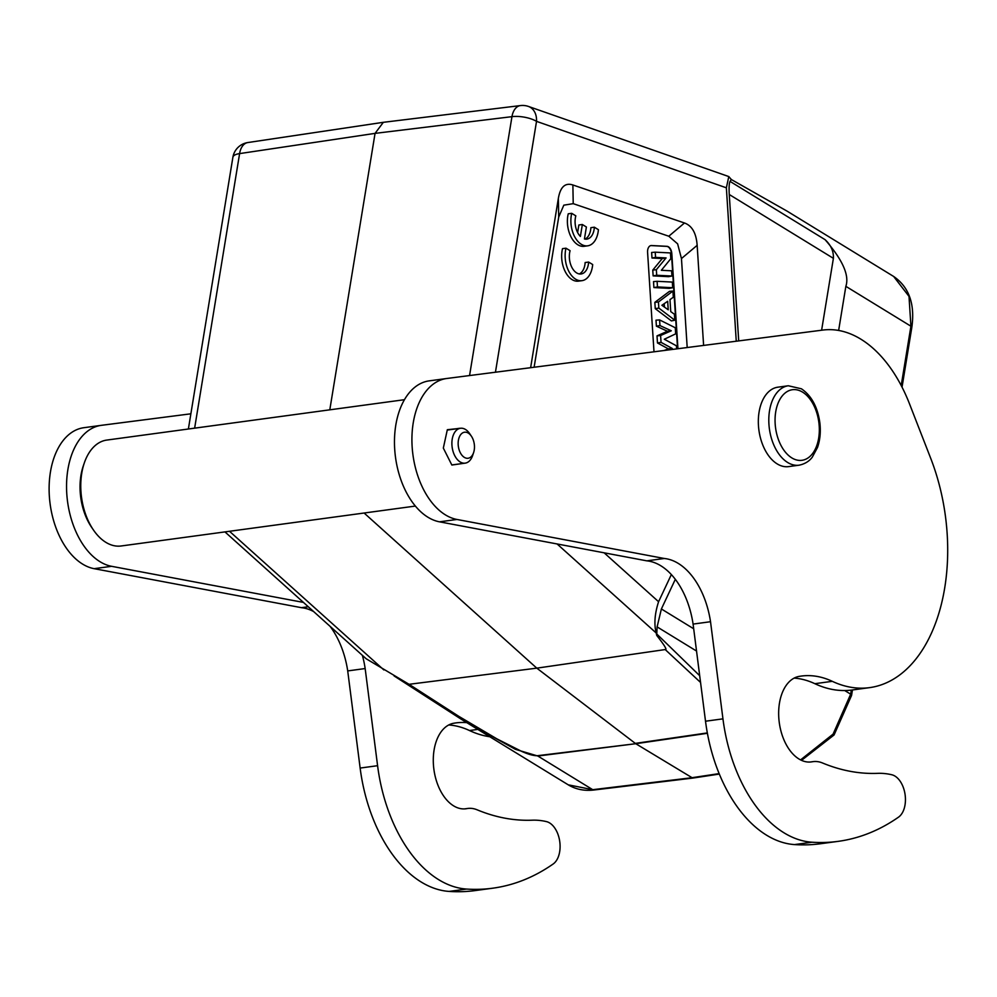 <?xml version="1.0" encoding="UTF-8"?>
<svg xmlns="http://www.w3.org/2000/svg" width="997" height="997" viewBox="0 0 997 997"><rect width="100%" height="100%" fill="white"/><g stroke="black" fill="none" stroke-linecap="round" stroke-linejoin="round"><path stroke-width="1.5" d="M577.612 232.538L578.858 224.986L582.348 224.512L580.391 236.451A15.553 9.521 -97.7 0 1 575.83 215.851L571.73 213.333L568.24 213.807A22.27 13.634 -97.7 0 0 577.849 244.788A22.27 13.634 -97.7 0 0 584.205 246.296L587.694 245.823A22.27 13.634 82.3 0 0 597.677 234.183A22.27 13.634 82.3 0 0 598.412 229.684L594.362 227.204L590.872 227.677A15.553 9.521 82.3 0 1 585.04 239.081M571.73 213.333A22.27 13.634 82.3 0 0 581.338 244.315A22.27 13.634 82.3 0 0 587.694 245.823M594.362 227.204A15.553 9.521 -97.7 0 1 586.822 239.118A15.553 9.521 -97.7 0 1 584.441 238.956L586.398 227.004L582.348 224.512M687.195 347.529L681.462 258.559L677.624 243.854L668.788 236.227L573.225 203.662L563.816 205.17L558.706 217.072L534.118 367.245M565.984 248.191A22.27 13.634 82.3 0 0 575.605 279.16A22.27 13.634 82.3 0 0 581.961 280.668L578.472 281.142A22.27 13.634 -97.7 0 1 572.116 279.634A22.27 13.634 -97.7 0 1 562.507 248.652L565.984 248.191L570.085 250.696A15.553 9.521 -97.7 0 0 569.374 255.045A15.553 9.521 -97.7 0 0 576.652 272.916A15.553 9.521 -97.7 0 0 581.089 273.963A15.553 9.521 -97.7 0 0 588.629 262.061L585.139 262.535A15.553 9.521 82.3 0 1 584.429 266.884A15.553 9.521 82.3 0 1 579.307 273.938M653.995 351.804L647.589 252.403A7.129 4.362 -97.7 0 1 647.689 249.985A7.129 4.362 -97.7 0 1 651.029 245.561A7.129 4.362 -97.7 0 1 651.527 245.536L666.943 246.321A7.129 4.362 -97.7 0 1 671.816 253.637L677.948 348.726M581.961 280.668A22.27 13.634 82.3 0 0 591.944 269.04A22.27 13.634 82.3 0 0 592.679 264.541L588.629 262.061M677.599 348.763L671.467 253.674A7.129 4.362 82.3 0 0 666.594 246.371L651.178 245.586A7.129 4.362 82.3 0 0 650.854 245.586M672.688 287.722L669.311 288.357L653.895 287.572L653.509 281.615L657.098 281.304L657.472 286.949L672.688 287.722L672.327 282.076L657.098 281.304M674.782 320.199L671.417 320.922L655.253 308.646L654.842 302.353L669.498 291.336L672.913 291.099L658.444 301.979L658.83 308.085L674.782 320.199L674.408 314.229L670.744 311.612L669.972 299.623L673.311 297.231L672.913 291.099M664.139 350.495L668.401 348.888L657.472 342.956L657.011 335.877L667.442 331.253L656.387 326.169L656.001 320.174L659.59 319.912L659.964 325.583L671.293 330.78L660.6 335.515L661.048 342.37L672.24 348.439L668.189 349.984M671.941 276.032L668.551 276.668L653.135 275.882L652.761 270.087L662.282 258.535L651.988 258.011L651.627 252.478L655.228 252.166L655.565 257.388L666.058 257.924L656.35 269.701L656.711 275.259L671.941 276.032L671.604 270.81L661.347 270.287L670.819 258.684L670.445 252.939L655.228 252.166M653.135 275.882L656.711 275.259M651.988 258.011L655.565 257.388M662.282 258.535L666.058 257.924M652.761 270.087L656.35 269.701M653.895 287.572L657.472 286.949M654.842 302.353L658.444 301.979M655.253 308.646L658.83 308.085M668.227 309.793L661.896 305.269L667.678 301.281L668.227 309.793M664.438 307.088L664.214 303.674M676.639 348.888L676.44 345.809L664.314 339.242L675.667 333.858L675.281 327.764L659.59 319.912M656.387 326.169L659.964 325.583M667.442 331.253L671.293 330.78M657.011 335.877L660.6 335.515M657.472 342.956L661.048 342.37M668.401 348.888L672.24 348.439M703.608 345.423L697.152 245.337C696.28 233.161 692.055 225.708 684.478 222.992L572.876 184.968C565.162 182.476 560.326 186.95 558.357 198.378L530.628 367.694M604.132 552.812L658.581 601.714L671.342 574.571M736.26 341.211L726.364 187.81L728.795 176.569L731.349 179.535L787.194 211.202L731.349 179.535M731.125 179.722L730.066 181.417C729.143 183.062 728.882 187.424 729.256 194.502L833.392 258.335C833.729 251.344 830.962 245.112 825.08 239.666C842.627 259.856 849.556 275.421 845.855 286.338L838.639 330.456M568.278 784.851L461.761 719.56L515.474 749.358L537.832 756.025L635.774 743.712L692.703 778.084M692.616 778.096L593.988 789.998A4.449 2.717 -96.9 0 1 592.741 789.686L568.228 784.826M719.149 773.61L691.37 777.797L592.741 789.686L537.832 756.025A8.911 5.484 -97.2 0 1 537.371 755.714L635.774 743.712L707.396 733.293M224.948 531.9L366.198 658.78L409.069 684.303L458.72 716.282L496.992 738.914L521.481 751.289C528.198 754.305 533.495 755.788 537.371 755.714M707.334 732.92L635.313 743.388L536.797 668.152L409.069 684.303M700.555 682.447L665.211 649.558L536.797 668.152L364.104 513.019M528.51 106.467A17.809 17.809 0 0 0 520.409 105.582L383.334 122.319L375.059 133.374L329.795 409.829M495.447 372.217L536.523 121.36A17.809 13.447 -70.7 0 0 528.485 106.455L728.795 176.569M845.855 286.338L910.922 326.218L909.002 296.371L893.661 276.468L787.194 211.202M800.579 759.888L833.093 734.116L850.665 694.174L844.733 690.535M833.392 258.335L821.615 330.219M738.715 340.899L729.256 194.502M658.581 601.714C654.705 613.753 653.92 624.184 656.2 632.995L656.724 635.413C664.613 645.445 667.442 650.169 665.211 649.558M656.711 635.301L657.11 626.889L696.542 651.053M675.318 579.319L661.385 608.968L657.11 626.889M656.736 633.967L699.695 675.704M362.385 655.353A71.298 43.656 -97.7 0 1 365.164 668.551L377.589 765.696A133.598 81.804 82.3 0 0 466.584 889.062A342.008 209.432 82.3 0 0 492.805 888.19A342.008 209.432 82.3 0 0 553.173 863.988A22.27 13.634 82.3 0 0 559.641 840.832A22.27 13.634 82.3 0 0 546.431 821.603A133.586 81.804 82.3 0 0 532.174 820.195A311.725 190.888 -97.7 0 1 477.139 809.813A44.529 27.268 82.3 0 0 468.017 808.43A44.529 27.268 82.3 0 0 467.68 808.48A44.529 27.268 82.3 0 0 466.783 808.617A43.195 26.445 -97.7 0 1 465.935 808.766A43.195 26.445 -97.7 0 1 465.611 808.804A43.195 26.445 -97.7 0 1 433.957 769.834A43.195 26.445 -97.7 0 1 453.61 723.274A133.586 81.804 -97.7 0 1 455.816 722.912A133.586 81.804 -97.7 0 1 456.825 722.788A133.586 81.804 -97.7 0 1 466.783 722.638M190.876 413.805L101.432 425.32A71.248 43.631 82.3 0 0 101.258 425.345A71.248 43.631 82.3 0 0 67.472 500.943A71.248 43.631 82.3 0 0 111.589 566.308L303.437 602.412M121.547 545.92A53.439 32.727 -97.7 0 1 121.148 545.982A53.439 32.727 -97.7 0 1 120.749 546.032A53.439 32.727 -97.7 0 1 93.394 529.918L91.612 527.313A48.99 29.997 -97.7 0 1 83.287 465.923L84.309 462.944A53.439 32.727 -97.7 0 1 106.779 440.076L404.446 399.697M93.394 529.918A53.439 32.727 -97.7 0 1 84.309 462.944M838.178 841.356A342.008 209.432 82.3 0 0 898.534 817.141A22.27 13.634 82.3 0 0 905.002 793.998A22.27 13.634 82.3 0 0 891.792 774.756A133.586 81.804 82.3 0 0 877.547 773.348A311.725 190.888 -97.7 0 1 822.5 762.979A44.529 27.268 82.3 0 0 813.39 761.596A44.529 27.268 82.3 0 0 813.053 761.633A44.529 27.268 82.3 0 0 812.156 761.783A43.195 26.445 -97.7 0 1 811.296 761.92A43.195 26.445 -97.7 0 1 810.972 761.957A43.195 26.445 -97.7 0 1 779.33 722.987A43.195 26.445 -97.7 0 1 798.971 676.427A133.586 81.804 -97.7 0 1 801.189 676.078A133.586 81.804 -97.7 0 1 802.199 675.954A133.586 81.804 -97.7 0 1 832.296 681.325A160.305 98.167 82.3 0 0 868.424 687.78A160.305 98.167 82.3 0 0 869.633 687.631A160.305 98.167 82.3 0 0 930.65 458.159L909.438 403.685A133.586 81.804 82.3 0 0 823.659 329.97A133.586 81.804 -97.7 0 0 823.41 329.995L446.806 378.486A71.248 43.631 82.3 0 0 446.619 378.511A71.248 43.631 82.3 0 0 412.845 454.096A71.248 43.631 82.3 0 0 456.962 519.462L664.276 558.482A71.298 43.656 -97.7 0 1 710.525 621.717L722.95 718.849A133.598 81.804 82.3 0 0 811.944 842.216A342.008 209.432 82.3 0 0 838.178 841.356L820.73 843.711A342.008 209.432 -97.7 0 1 794.509 844.584A133.598 81.804 -97.7 0 1 705.515 721.217L693.089 624.085A71.298 43.656 82.3 0 0 646.829 560.85L439.515 521.83A71.248 43.631 -97.7 0 1 395.398 456.464A71.248 43.631 -97.7 0 1 429.184 380.866A71.248 43.631 -97.7 0 1 429.358 380.854L446.444 378.536M869.633 687.631L852.186 689.999A160.305 98.167 -97.7 0 1 850.989 690.148A160.305 98.167 -97.7 0 1 814.861 683.693A133.586 81.804 82.3 0 0 794.123 678.11M464.44 463.244L451.853 465.038L443.329 448.089L447.329 429.707L459.891 428.361M788.627 466.608A40.079 24.539 -97.7 0 1 777.174 463.892A40.079 24.539 -97.7 0 1 758.331 420.983A40.079 24.539 -97.7 0 1 777.847 387.185L788.315 385.764A40.079 24.539 82.3 0 0 768.799 419.563A40.079 24.539 82.3 0 0 787.642 462.471A40.079 24.539 82.3 0 0 787.78 462.558A40.079 24.539 82.3 0 0 799.083 465.188L788.627 466.608M802.448 392.045L802.573 392.12A35.63 21.822 82.3 0 1 818.687 438.069A35.63 21.822 82.3 0 1 791.93 457.972A35.63 21.822 82.3 0 1 791.805 457.885A35.63 21.822 82.3 0 1 775.703 411.935A35.63 21.822 82.3 0 1 802.448 392.045M459.841 428.261L447.267 429.969M471.369 436.163L469.599 433.558A17.585 10.768 82.3 0 0 460.589 428.261A17.585 10.768 82.3 0 0 460.452 428.274A17.585 10.768 82.3 0 0 452.127 447.042A17.585 10.768 82.3 0 0 465.051 463.156A17.585 10.768 82.3 0 0 465.188 463.144A17.585 10.768 82.3 0 0 472.59 455.617L473.6 452.626A13.135 8.051 82.3 0 0 471.369 436.163A13.135 8.051 82.3 0 0 464.639 432.2A13.135 8.051 82.3 0 0 458.321 446.158A13.135 8.051 82.3 0 0 467.979 458.271A13.135 8.051 82.3 0 0 473.6 452.626M664.276 558.482L646.829 560.85M693.089 624.085L710.525 621.717M492.805 888.19L475.37 890.558A342.008 209.432 -97.7 0 1 449.136 891.418A133.598 81.804 -97.7 0 1 360.141 768.064L347.716 670.919A71.298 43.656 82.3 0 0 330.082 626.34M489.801 736.746A160.305 98.167 -97.7 0 1 469.487 730.539A133.586 81.804 82.3 0 0 448.762 724.956M313.631 611.572A71.298 43.656 82.3 0 0 301.468 607.684L94.154 568.676A71.248 43.631 -97.7 0 1 50.037 503.311A71.248 43.631 -97.7 0 1 83.81 427.713A71.248 43.631 -97.7 0 1 83.985 427.688L101.071 425.37M347.716 670.919L365.164 668.551M308.285 606.762L301.468 607.684M697.152 245.337L681.462 258.559M668.788 236.227L684.478 222.992M572.876 184.968L573.225 203.662M558.706 217.072L558.357 198.378M893.599 276.431C909.04 287.036 915.109 304.035 911.819 327.415A4.449 1.57 9.3 0 0 910.922 326.218L901.201 385.54M851.326 690.111L850.665 694.174L851.575 695.37L852.46 689.961M726.364 187.81L536.523 121.36A17.809 6.294 9.3 0 0 511.96 116.661L375.059 133.374L239.604 153.6A17.809 10.967 -98.5 0 1 247.829 142.546L383.284 122.319M383.857 669.934L229.497 531.276M194.639 428.149L239.604 153.6A17.809 6.294 9.3 0 0 232.887 157.289L188.383 428.997M520.409 105.582A17.809 10.842 83 0 0 511.96 116.661L469.562 375.557M851.563 695.445L834.065 734.963L801.526 760.35M825.08 239.666L730.066 181.417M557.086 543.951L656.2 632.995M693.688 628.771L661.385 608.968M794.509 844.584L811.944 842.216M810.449 762.007L812.156 761.783M832.296 681.325L814.861 683.693M439.515 521.83L456.962 519.462M722.95 718.849L705.515 721.217M449.136 891.418L466.584 889.062M377.589 765.696L360.141 768.064M94.154 568.676L111.589 566.308M477.825 729.405L469.487 730.539M465.076 808.854L466.783 808.617M461.761 719.56L394.102 675.941M247.879 142.546A17.809 17.809 0 0 0 232.887 157.289M902.036 387.16L911.819 327.415M692.678 778.096L719.336 774.071M593.988 789.998C584.379 791.12 575.78 789.387 568.165 784.789M121.148 545.982L415.388 506.065M799.083 465.188C808.019 463.368 811.595 458.022 812.293 457.162L817.528 447.429C820.17 439.739 820.917 431.34 819.771 422.205C817.44 406.689 811.321 395.547 801.414 388.793L788.315 385.764M447.254 430.068L460.452 428.274M451.803 464.951L465.188 463.144M813.053 761.633L810.062 762.044M446.619 378.511L429.184 380.866M101.258 425.345L83.81 427.713M467.68 808.48L464.689 808.879"/></g></svg>
